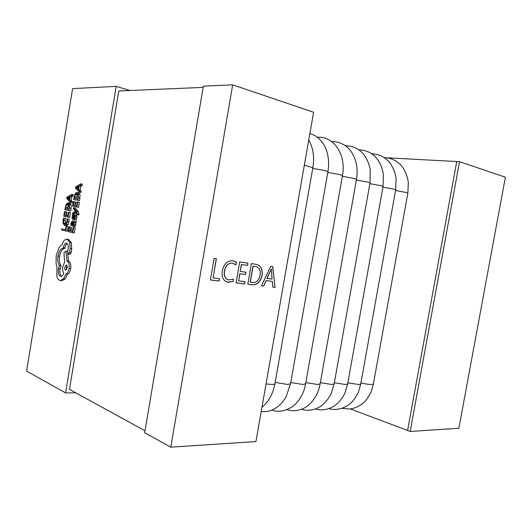 <?xml version="1.0" encoding="UTF-8"?>
<svg xmlns="http://www.w3.org/2000/svg" width="532" height="532" viewBox="0 0 532 532"><rect width="100%" height="100%" fill="white"/><g stroke="black" fill="none" stroke-linecap="round" stroke-linejoin="round"><path stroke-width="0.8" d="M373.876 381.231L407.638 194.247M386.259 157.778L456.749 161.522L407.598 430.481L456.749 161.522L459.522 161.668L505.4 177.203L458.87 428.26L410.185 431.452L350.335 408.915M203.151 87.394L118.749 90.979L69.473 389.358L144.997 430.8M410.185 431.452L459.522 161.668M233.475 279.174L233.083 281.475L227.257 282.106C223.061 280.477 221.418 276.74 222.329 270.888C223.819 263.972 227.284 260.594 232.71 260.74L236.421 262.116L235.935 264.936L232.331 263.067C228.208 263.041 225.628 265.687 224.604 271.001C223.826 275.583 225.063 278.549 228.308 279.885L233.475 279.174M252.062 284.78L247.786 284.288L251.37 263.613L256.517 264.371C260.953 265.681 262.828 269.325 262.136 275.297C260.594 281.867 257.242 285.032 252.062 284.78L247.786 284.268M170.792 447.159L232.677 84.841L203.364 86.144L144.671 432.729L170.792 447.159L255.945 441.573L313.607 112.252L232.677 84.841M272.723 266.605L275.037 287.44L272.856 287.187L272.331 281.375L266.113 280.617L263.673 286.123L261.438 285.864L270.708 266.319L272.723 266.605M245.086 281.654L244.693 283.928L236.068 282.931L239.686 261.983L247.899 263.127L247.5 265.408L241.455 264.577L240.265 271.466L245.93 272.198L245.538 274.479L239.872 273.761L238.635 280.889L245.086 281.654M219.53 278.635L219.131 280.976L210.413 279.965L214.11 258.406L216.398 258.725L213.113 277.877L219.53 278.635M272.59 266.585L275.037 287.44M274.898 287.406L272.856 287.167M266.113 280.617L272.331 281.375M265.98 280.583L263.673 286.123M263.54 286.09L261.445 285.85M271.273 268.926L266.878 278.422L272.045 279.087L271.273 268.926L267.011 278.455M256.451 264.357C260.846 265.701 262.695 269.338 261.997 275.27L262.136 275.297M261.997 275.27C260.461 281.834 257.102 284.999 251.929 284.746M255.945 266.592L252.946 266.146L250.16 282.239L252.514 282.532C256.504 282.745 259.024 280.264 260.062 275.091C260.78 270.442 259.43 267.616 256.012 266.605L253.079 266.173L250.293 282.273M244.946 281.641L244.693 283.928M244.56 283.895L236.075 282.918M247.759 263.107L247.5 265.408M247.367 265.382L241.455 264.577M241.322 264.55L240.265 271.466M245.791 272.178L245.538 274.479M245.398 274.445L239.872 273.761M239.733 273.727L238.635 280.889M233.322 279.253L233.083 281.475M232.95 281.441L228.328 282.299M228.195 282.266L227.191 282.086M233.508 260.88L236.421 262.116M236.288 262.083L235.816 264.816M232.81 263.147L232.331 263.067M232.198 263.034C228.075 263.014 225.495 265.654 224.471 270.968L224.604 271.001M224.471 270.968C223.693 275.549 224.93 278.515 228.175 279.852L228.241 279.865M219.397 278.615L219.131 280.976M218.998 280.943L210.413 279.952M216.265 258.705L213.113 277.877M72.538 214.01L76.129 212.035L76.621 212.66L76.708 214.582L78.809 214.948L78.975 214.203L78.337 211.643L75.165 207.965L73.576 207.699L73.376 208.89L75.704 211.337L72.751 212.72L72.538 214.01L74.134 214.27L76.741 212.84M74.427 222.436L74.62 221.279L72.512 220.833L70.995 222.968L70.922 225.289L71.454 225.408L71.428 223.174L72.419 222.004L72.226 223.985L72.897 226.399L73.669 225.98L74.167 224.504L73.935 222.329L76.029 222.682L76.216 221.525L74.054 221.073M73.935 222.363L75.531 222.609L75.763 224.75L75.265 226.22L74.54 226.645L72.984 226.413M70.956 231.014L71.494 227.716L70.989 227.603L70.45 230.895L69.054 230.569L69.632 227.031L69.127 226.918L68.355 231.639L72.751 232.67L74.347 232.903L75.165 227.935L73.064 227.583L72.438 231.353L70.956 231.014L72.458 231.234M71.162 227.63L71.222 227.27L69.127 226.918M71.494 227.716L70.989 227.603M64.811 225.428L66.294 225.654L67.923 224.817L69.027 221.811L69.187 219.237L67.065 218.878L66.972 221.292L66.134 223.533L64.758 224.158L63.627 222.921L63.561 220.348L64.166 218.266L65.742 218.519L63.587 218.147L63.062 220.255L63.148 223.713L64.591 225.395L66.334 224.571L67.438 221.565L67.597 218.985L69.187 219.237M65.655 223.999L65.143 220.594L65.742 218.519M116.169 86.384L72.591 88.611L26.6 371.077L65.596 392.922L116.169 86.384L130.007 90.5M61.732 228.873L61.539 230.037L67.404 231.274L68.189 226.472L67.697 226.359L66.108 226.12L65.516 229.751L61.732 228.873L65.536 229.618M66.327 215.626L66.859 212.368L66.367 212.275L65.835 215.52L64.465 215.247L65.037 211.743L64.545 211.65L63.78 216.311L69.665 217.448L70.47 212.547L68.389 212.188L67.777 215.919L66.327 215.626L67.79 215.859M66.567 212.308L64.545 211.65M66.859 212.368L66.367 212.275M69.167 210.559L70.749 210.825L71.162 208.311L71.128 204.66L69.739 202.998L68.156 202.725L66.407 203.823L64.857 209.734L69.167 210.559L69.546 204.388L68.156 202.725L69.732 202.998M70.463 202.612L72.046 202.885L72.259 201.581L71.215 200.504L71.833 196.707L73.183 195.969L73.396 194.665L71.813 194.38L66.912 197.146L66.706 198.396L70.463 202.612L70.676 201.309L69.632 200.225L70.257 196.421L71.601 195.683L71.813 194.38M72.611 219.224L74.234 219.477M74.254 215.241L72.458 214.935L72.013 218.339L72.591 219.224L73.768 217.655L74.793 217.821M73.768 217.655L74.606 216.265L74.806 217.721L74.187 219.563L76.362 219.935L76.907 216.205L76.335 215.327L74.726 215.061L74.154 215.347L73.044 217.827L72.458 217.601L73.11 217.708M75.145 205.472L75.684 202.173L75.172 202.087L74.633 205.385L73.216 205.126L73.802 201.575L73.29 201.488L72.518 206.223L78.55 207.307L79.368 202.326L77.772 202.047L77.26 201.96L76.641 205.744L75.145 205.472L76.641 205.731M75.344 202.113L73.802 201.575M73.609 199.547L78.058 200.298L78.437 194.04L77.054 192.398L75.198 193.535L73.609 199.547L79.654 200.577L80.033 194.333L78.643 192.69L77.093 192.404M79.381 192.225L80.977 192.524L81.19 191.201L80.106 190.124L80.738 186.273L82.127 185.502L82.347 184.178L80.751 183.873L75.704 186.772L75.497 188.042L79.381 192.225L79.601 190.902L78.517 189.831L79.148 185.967L80.538 185.196L80.751 183.873M68.369 254.163L69.905 254.356L71.115 252.713L71.747 248.85L71.315 242.525L68.462 239.327M61.546 276.241C60.096 274.958 59.591 272.557 60.03 269.046L61.04 265.774C59.478 263.759 58.986 260.6 59.557 256.304C60.581 251.33 62.33 248.677 64.818 248.351L64.904 247.832C65.33 245.618 66.081 244.188 67.158 243.55M60.375 280.53L63.574 278.795L65.915 274.053C67.411 273.415 68.462 271.559 69.06 268.487C69.526 264.431 68.841 261.93 67.012 260.986L65.908 251.111L63.953 252.673L64.671 262.01L62.829 266.572C62.437 269.571 62.776 271.819 63.853 273.322C62.995 275.35 61.958 276.367 60.748 276.374L60.402 276.308C58.626 275.317 57.975 272.836 58.44 268.873L59.451 265.594C57.888 263.573 57.396 260.414 57.975 256.111C58.992 251.131 60.748 248.471 63.228 248.145L63.308 247.626C63.913 244.727 64.937 243.237 66.38 243.164L66.533 243.191C67.883 243.782 68.429 245.565 68.176 248.524L67.604 251.849L68.236 254.143L69.512 252.514L70.144 248.643L69.719 242.306L66.999 239.121C65.017 239.101 63.381 240.903 62.104 244.534L59.152 247.373L56.173 255.659L56.079 263.686L56.931 266.911L56.858 276.221C57.476 278.509 58.454 279.899 59.797 280.411L61.978 280.683L65.177 278.954L67.524 274.219C69.02 273.581 70.071 271.732 70.67 268.667C71.128 264.617 70.45 262.123 68.615 261.179L67.684 253.465M67.571 252.082L67.504 251.317L65.908 251.111M75.83 392.849L65.596 392.922M65.815 231.041L66.6 226.233L66.108 226.12M66.6 226.233L68.189 226.472M67.597 218.985L67.065 218.878M64.166 218.266L63.587 218.147M68.076 217.196L68.881 212.288L68.389 212.188M68.881 212.288L70.47 212.547M64.465 215.247L65.842 215.467M65.037 211.743L66.613 212.002M65.542 208.657L68.861 209.289L69.074 205.166L67.97 203.962L66.593 204.74L65.542 208.657L68.867 209.249M68.714 204.408L67.118 208.923M69.207 199.766L69.705 196.707L67.351 197.904L69.207 199.766M70.676 201.309L72.259 201.581M69.632 200.225L71.215 200.504M70.257 196.421L71.833 196.707M71.601 195.683L73.183 195.969M69.506 197.937L68.927 198.183L69.399 198.582M67.684 197.784L69.26 198.064M67.358 197.877L68.934 198.157L67.351 197.904M67.631 198.103L69.207 198.383M72.751 232.67L73.569 227.696L73.064 227.583M73.569 227.696L75.165 227.935M69.054 230.569L70.47 230.782M69.632 227.031L71.222 227.27M72.698 224.817L73.469 224.956L73.762 224.105L73.709 222.795L72.837 222.097L72.698 224.817L73.483 224.943M71.454 225.408L72.252 225.528M74.62 221.279L76.216 221.525M74.766 219.683L75.311 215.945L74.726 215.061M72.458 217.601L72.997 215.048L74.247 215.247M72.997 215.048L72.458 214.935M77.207 214.682L76.741 211.377L73.576 207.699M75.684 202.173L77.187 202.433M73.216 205.126L74.633 205.372M76.954 207.034L77.772 202.047M74.314 198.443L77.745 199.015L77.951 194.838L76.854 193.655L75.391 194.459L74.314 198.443M78.058 200.298L79.654 200.577M77.592 194.094L76.98 194.752L75.903 198.709M78.071 189.372L78.583 186.267L76.162 187.497L78.071 189.372M79.601 190.902L81.19 191.201M78.517 189.831L80.106 190.124M79.148 185.967L80.738 186.273M80.538 185.196L82.127 185.502M78.37 187.543L77.745 187.829L78.257 188.248M76.502 187.397L78.084 187.703M76.162 187.497L77.752 187.796M76.162 187.53L77.745 187.829M76.448 187.723L78.031 188.022M67.172 267.975C67.351 266.273 67.052 265.288 66.261 265.029L64.758 267.23C64.565 268.899 64.864 269.884 65.669 270.176L67.172 267.975M67.165 239.147L68.754 239.367M65.915 274.053L67.524 274.219M66.7 260.899L68.302 261.086M59.451 265.594L61.04 265.774M63.228 248.145L64.818 248.351M69.512 252.514L71.115 252.713M70.144 248.643L71.747 248.85M66.999 265.727L66.36 267.41L66.533 269.651M304.331 165.259L312.863 167.673L274.924 383.745C274.698 384.197 273.621 384.43 271.699 384.437L266.04 383.944M312.736 168.378L325.192 170.619L327.945 171.723L290.538 383.805L287.519 384.45L275.157 382.428M327.818 172.408L339.895 174.589L342.475 175.62L305.594 383.858L302.755 384.456L290.771 382.515M395.542 190.516L405.936 192.424L407.831 193.183L373.364 384.064L371.276 384.503C368.324 384.437 364.879 383.891 360.935 382.88M382.934 187.144L393.64 189.106L395.655 189.904L360.723 384.031L358.508 384.49L347.862 382.814M369.886 183.653L380.912 185.668L383.047 186.519L347.649 383.991L345.295 384.483L334.335 382.741M356.367 180.035L367.732 182.11L369.999 183.015L334.123 383.951L331.616 384.476L320.331 382.668M342.355 176.292L354.066 178.42L356.487 179.384L320.111 383.904L317.444 384.47L305.814 382.594M331.908 141.818L333.318 141.652L331.602 141.592M345.733 146.001L346.984 145.874L345.474 145.815M359.087 150.051L360.177 149.951C365.723 150.243 370.644 152.391 374.947 156.408C379.363 160.917 382.189 166.955 383.412 174.529L383.047 186.519M371.981 153.961L372.932 153.894L371.795 153.834M384.443 157.751L385.261 157.705C390.88 158.044 395.848 160.278 400.15 164.408C404.553 168.531 408.024 177.336 408.337 183.287L407.831 193.183M317.577 137.495L319.153 137.276C333.311 136.997 346.405 153.701 342.475 175.62M67.438 221.565L69.027 221.811M63.627 222.921L65.21 223.161M63.561 220.348L65.143 220.594M66.334 224.571L67.923 224.817M69.579 208.045L71.162 208.311M69.546 204.388L71.128 204.66M65.762 207.287L67.338 207.553M66.593 204.74L68.176 205.013M71.428 223.174L72.292 223.307M73.669 225.98L75.265 226.22M74.167 224.504L75.763 224.75M72.578 220.847L74.174 221.093M72.684 223.659L73.795 223.832M75.245 217.927L76.841 218.18M75.311 215.945L76.907 216.205M74.746 215.068L76.335 215.327M72.492 216.67L73.476 216.83M73.117 218.991L74.374 219.191M74.254 216.504L74.859 216.597M77.379 213.944L78.975 214.203M76.741 211.377L78.337 211.643M78.477 197.744L80.073 198.03M78.437 194.04L80.033 194.333M74.54 197.053L76.129 197.339M75.391 194.459L76.98 194.752M63.574 278.795L65.177 278.954M69.06 268.487L70.67 268.667M67.012 260.986L68.615 261.179M60.402 276.308L61.054 276.374M58.44 268.873L60.03 269.046M57.975 256.111L59.557 256.304M63.308 247.626L64.904 247.832M69.719 242.306L71.315 242.525M287.061 409.667C291.649 411.309 299.396 411.549 306.904 406.448C315.383 399.951 319.007 390.721 320.111 383.904M356.487 179.384C357.265 174.463 357.311 169.695 356.626 165.08C354.871 157.319 351.984 151.58 347.961 147.856C343.659 143.953 338.778 141.884 333.318 141.652M301.538 409.308C305.774 410.897 314.279 411.09 321.873 405.464C326.322 401.673 329.547 397.404 331.529 392.663L334.123 383.951M369.999 183.015L370.239 169.728C368.703 162.074 365.863 156.242 361.72 152.245C357.411 148.262 352.503 146.134 346.984 145.874M315.516 408.962C319.493 410.491 328.563 410.624 336.151 404.619C340.48 400.702 343.539 396.486 345.334 391.971L347.649 383.991M358.861 149.891L360.177 149.951M329.029 408.616C332.666 410.125 342.561 410.145 350.129 403.635C353.853 400.609 357.624 394.298 358.734 391.12L360.723 384.031M395.655 189.904L396.081 178.838C395.555 172.528 391.825 164.228 387.795 160.511C383.486 156.415 378.531 154.207 372.932 153.894M342.096 408.277L349.125 409.015C354.432 408.556 359.213 406.488 363.462 402.81C367.053 399.765 370.691 393.328 371.609 390.475L373.364 384.064M384.297 157.652L385.261 157.705M272.058 410.032C277.511 412.36 284.075 411.409 291.755 407.186C300.407 400.869 304.417 391.213 305.594 383.858M317.218 137.216L319.153 137.276M261.205 411.522C267.037 411.775 271.007 411.575 278.017 406.534C281.089 404.021 283.782 400.762 286.09 396.746L290.538 383.805M327.945 171.723C329.9 159.972 327.167 149.904 323.915 144.817C320.204 138.905 315.529 135.148 309.877 133.559M312.863 167.673C313.88 161.562 313.813 155.763 312.656 150.277C311.699 146.154 310.395 142.756 308.74 140.076M261.97 407.18C268.461 402.145 272.783 394.332 274.924 383.745M64.711 225.415L66.294 225.654M72.944 226.406L74.54 226.645M72.512 220.833L74.108 221.086M72.591 219.224L74.187 219.477M77.054 192.398L78.643 192.69M66.999 239.121L68.595 239.34M68.302 254.156L69.905 254.356"/></g></svg>
